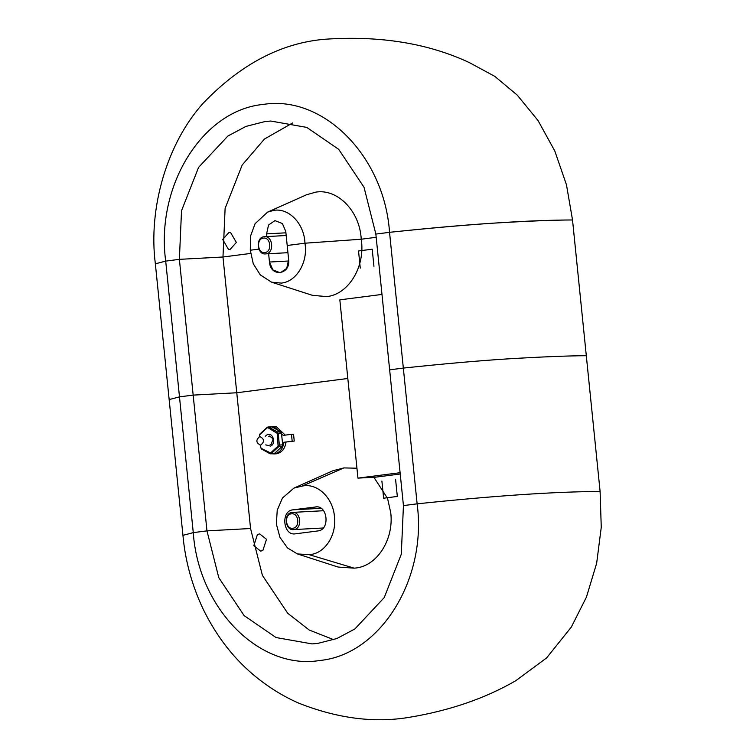 <?xml version="1.0" encoding="UTF-8"?>
<svg xmlns="http://www.w3.org/2000/svg" width="756" height="756" viewBox="0 0 756 756"><rect width="100%" height="100%" fill="white"/><g stroke="black" fill="none" stroke-linecap="round" stroke-linejoin="round"><path stroke-width="1.13" d="M400.094 472.698L357.947 478.123L375.515 477.178L400.226 474.003M357.947 478.123L339.831 299.849L381.988 294.424M268.626 253.732L269.467 262.039L288.707 261L269.467 262.039L272.878 269.901L280.268 272.803L286.685 268.418L288.631 259.573L285.768 231.393L282.357 223.53L274.967 220.62L268.55 225.014L266.603 233.859L266.877 236.552M271.555 282.177L312.237 295.275L326.516 296.626C348.601 294.566 365.554 266.528 361.226 239.227L304.942 243.205L287.195 245.483L304.942 243.205C308.25 262.039 296.607 281.686 281.317 283.103L271.555 282.177L260.281 274.872L253.269 263.778L250.293 250.227L250.472 236.278L255.074 223.691L267.586 212.124L273.927 210.329C289.104 207.824 304.385 224.012 304.942 243.205L361.226 239.227C359.969 211.529 337.828 188.518 315.904 192.109L306.624 194.727L267.586 212.124M250.293 250.227L258.873 249.13L250.293 250.227M515.904 680.636L546.616 657.909L571.309 627.093L586.429 597.127L596.664 563.22L601.256 527.291L600.103 491.476C555.301 491.636 494.311 495.756 417.123 503.836C427.329 579.105 380.249 654.772 319.656 660.517C259.469 670.307 198.431 608.542 193.271 532.63L179.484 396.872L169.155 399.584L182.943 535.342L193.271 532.63L206.964 530.863L193.167 395.104L236.76 392.761L347.826 378.482L236.76 392.761L193.167 395.104L179.484 396.872L165.696 261.113L155.358 263.825L165.696 261.113L179.38 259.346L222.973 257.002L250.586 253.449L222.973 257.002L225.118 208.382L242.175 165.025L264.496 139L292.714 122.907M361.226 239.227L376.176 237.299L361.226 239.227M230.552 232.461L236.344 242.44L229.985 249.556L228.492 249.433L222.699 239.444L229.059 232.338L230.552 232.461M469.259 62.559L494.802 76.356L517.274 95.152L538.017 120.516L554.781 150.945L566.461 184.776L572.528 219.958C527.726 220.119 466.735 224.239 389.548 232.319L375.855 234.076L389.538 232.319C430.088 228.038 464.628 224.986 493.177 223.171C527.886 221.083 554.337 220.005 572.519 219.968L586.306 355.717C568.125 355.764 541.674 356.841 506.964 358.93C478.416 360.744 443.876 363.797 403.335 368.077L389.538 232.319C384.388 156.407 323.351 94.642 263.164 104.432C202.57 110.178 155.49 185.844 165.696 261.113L179.38 259.346L181.525 210.726L198.582 167.369L227.896 136.023L245.965 126.403L264.912 121.574L270.743 121.036L306.775 127.405L338.707 149.348L364.023 187.252L375.855 234.076L389.642 369.835L403.335 368.077L389.642 369.835L403.439 505.594L401.294 554.224L384.237 597.58L354.923 628.926L336.855 638.537L317.907 643.375L312.086 643.904L276.044 637.544L244.112 615.601L218.796 577.697L206.964 530.863L250.557 528.52L262.389 575.354L287.705 613.258L309.195 630.013L333.698 639.689M264.874 252.532C257.503 253.884 255.963 238.698 263.409 238.14C270.79 236.789 272.33 251.975 264.874 252.532M286.184 235.513L264.099 236.722C255.226 237.384 257.068 255.471 265.838 253.865L287.932 252.693M264.099 236.722C272.878 235.116 274.712 253.194 265.838 253.865M273.256 453.505L274.626 453.326L282.149 446.418L282.678 444.84L281.487 433.112L280.656 431.714L271.943 426.894L270.572 427.064M259.308 436.675L259.743 434.152L267.265 427.244L268.635 427.064L277.348 431.893L278.18 433.292L279.37 445.019L278.841 446.598L271.319 453.505L269.949 453.685L261.236 448.856L260.168 445.171M260.31 445.171L261.037 448.251L270.572 452.967L278.095 446.059L277.216 433.377L268.002 427.716L267.189 427.82L259.667 434.738L259.44 436.637M265.271 436.278L267.18 434.7C272.916 431.827 276.498 443.838 270.582 446.087L265.734 444.878M267.189 427.82L267.265 427.244L268.635 427.064L268.002 427.716M270.572 452.967L271.319 453.505L269.949 453.685L269.75 453.071M268.701 436.278L269.684 436.032L273.143 438.924L271.13 444.405L270.147 444.641M283.963 442.241L294.245 441.069L283.963 442.241C282.924 448.866 279.739 452.75 274.409 453.883L271.498 453.78M294.245 441.069L293.545 434.218L291.476 434.322L292.175 441.183M270.053 426.809L273.861 426.46L283.264 435.38L291.476 434.322M273.757 453.95L276.469 453.78C281.808 452.636 284.993 448.752 286.033 442.128M285.286 435.125L275.931 426.346L272.273 426.403M260.631 445.152C264.751 441.721 264.468 438.867 259.762 436.581C255.641 440.001 255.925 442.855 260.631 445.152L260.423 445.171M323.577 510.716L292.109 512.426C283.235 513.088 285.069 531.175 293.848 529.569L323.218 528M292.884 528.236C285.503 529.587 283.963 514.401 291.419 513.834C298.79 512.492 300.33 527.679 292.884 528.236M292.109 512.426C300.888 510.82 302.721 528.898 293.848 529.569M288.631 259.573C290.729 274.976 270.516 277.584 269.467 262.039M250.557 528.52L222.973 257.002L179.38 259.346L193.167 395.104L179.484 396.872L169.155 399.584L155.358 263.825C148.185 208.779 166.613 143.829 203.156 103.232C240.654 64.175 281.336 42.837 325.193 39.227C380.041 35.494 428.161 43.309 469.552 62.682M354.101 568.143L338.14 567.057L297.458 553.95L308.892 554.602L354.101 568.143C376.252 567.236 394.15 540.143 390.739 512.663L387.545 498.355L373.889 477.263M293.914 488.102L332.961 470.714L343.923 467.917L301.946 486.155L293.914 488.102L282.451 498.034L277.225 510.224L276.365 524.116L279.994 537.431L287.526 547.977L297.458 553.95M316.594 506.87L292.95 509.827C280.523 510.763 283.094 536.08 295.388 533.83L294.812 533.878M295.388 533.83L317.889 530.929C330.315 530.003 327.745 504.687 315.45 506.936L316.027 506.879M301.946 486.155C316.953 482.489 332.971 497.505 334.473 516.641C336.845 535.664 324.248 554.356 308.892 554.602M323.615 476.743L343.923 467.917L356.936 468.21M262.861 550.51L266.499 539.312L259.695 533.897L257.446 534.501L253.808 545.69L260.622 551.115L262.861 550.51M600.103 491.476L586.306 355.717C568.125 355.764 541.674 356.841 506.964 358.93C478.416 360.744 443.876 363.797 403.335 368.077L417.123 503.836L403.439 505.594M373.946 266.348L372.207 249.206L358.524 250.964L360.262 268.106M395.577 479.295L397.325 496.437L383.632 498.204L381.893 481.062M285.91 232.82L266.603 233.859M271.943 426.894L268.635 427.064M276.715 432.545L277.348 431.893L280.656 431.714M282.149 446.418L278.095 446.059M271.319 453.505L274.626 453.326M281.487 433.112L277.216 433.377M278.406 445.114L282.678 444.84M259.743 434.152L259.667 434.738M261.037 448.251L261.236 448.856M292.95 509.827L321.045 508.315M268.011 426.923L271.319 426.743M273.88 453.647L270.572 453.827M182.943 535.342C185.154 560.319 191.759 584.653 202.778 608.344C216.566 636.835 234.814 660.111 257.503 678.151C270.884 688.735 284.814 697.145 299.291 703.373C337.743 718.474 374.324 723.142 409.015 717.368C449.669 710.64 485.324 698.383 515.97 680.598"/></g></svg>
